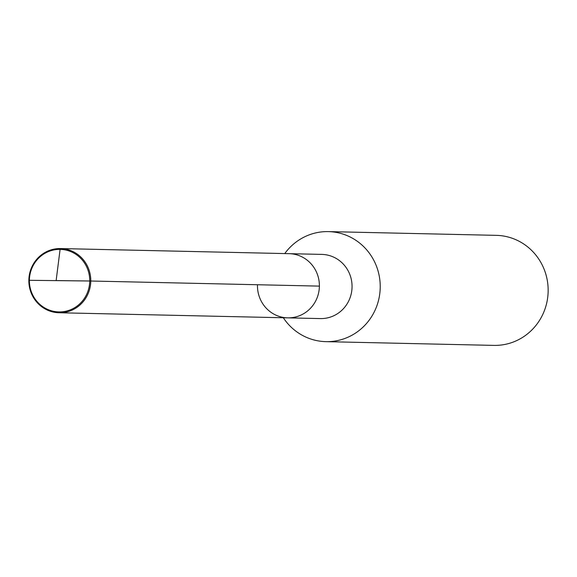 <?xml version="1.0" encoding="UTF-8"?>
<svg xmlns="http://www.w3.org/2000/svg" width="577" height="577" viewBox="0 0 577 577"><rect width="100%" height="100%" fill="white"/><g stroke="black" fill="none" stroke-linecap="round" stroke-linejoin="round"><path stroke-width="0.87" d="M60.527 248.564L321.807 254.399A32.103 30.963 -88.7 0 1 352.057 286.848A32.103 30.963 91.3 0 1 320.379 318.583L287.714 317.855A32.103 30.963 91.3 0 0 319.391 286.12A32.103 30.963 -88.7 0 0 289.142 253.664A32.103 30.963 -88.7 0 1 319.391 286.12L90.777 281.013A32.103 30.963 91.3 0 1 59.099 312.756A32.103 30.963 91.3 0 1 28.85 280.307A32.103 30.963 91.3 0 1 60.527 248.564A32.103 30.963 91.3 0 1 90.777 281.013L319.391 286.12A32.103 30.963 91.3 0 1 287.714 317.855A32.103 30.963 91.3 0 1 257.465 285.406M328.371 231.608L496.299 235.351A55.031 53.084 -88.7 0 1 548.15 290.981A55.031 53.084 91.3 0 1 493.84 345.392L325.911 341.649A55.031 53.084 91.3 0 0 380.221 287.231A55.031 53.084 -88.7 0 0 328.371 231.608A55.031 53.084 -88.7 0 0 284.757 253.57M325.911 341.649A55.031 53.084 91.3 0 1 283.321 317.761M60.203 248.557L56.135 280.573L90.777 281.013L29.384 280.307A31.281 30.17 91.3 0 1 59.936 249.379A31.281 30.17 91.3 0 1 89.724 280.999A31.281 30.17 91.3 0 1 59.171 311.926A31.281 30.17 91.3 0 1 29.384 280.307L28.85 280.307M287.714 317.855L59.099 312.756"/></g></svg>
